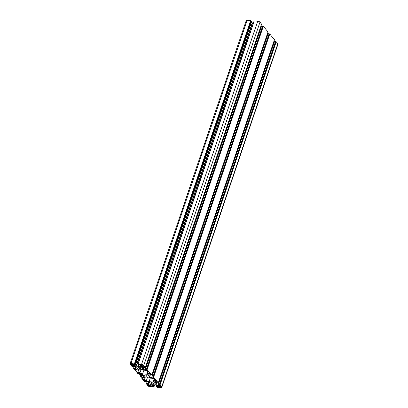 <?xml version="1.0" encoding="UTF-8"?>
<svg xmlns="http://www.w3.org/2000/svg" width="408" height="408" viewBox="0 0 408 408"><rect width="100%" height="100%" fill="white"/><g stroke="black" fill="none" stroke-linecap="round" stroke-linejoin="round"><path stroke-width="0.61" d="M138.332 367.715A1.341 0.536 -161.3 0 0 139.689 368.409A1.341 0.536 -161.3 0 0 140.765 368.23A1.341 0.536 -161.3 0 0 140.658 367.889A1.341 0.536 -161.3 0 0 139.301 367.195A1.341 0.536 -161.3 0 0 138.225 367.373A1.341 0.536 -161.3 0 0 138.332 367.715M144.769 375.477A1.341 0.536 -161.3 0 0 146.125 376.171A1.341 0.536 -161.3 0 0 147.201 375.992A1.341 0.536 -161.3 0 0 147.089 375.651A1.341 0.536 -161.3 0 0 145.733 374.957A1.341 0.536 -161.3 0 0 144.656 375.136A1.341 0.536 -161.3 0 0 144.769 375.477M151.2 383.24A1.341 0.536 -161.3 0 0 152.556 383.933A1.341 0.536 -161.3 0 0 153.632 383.76A1.341 0.536 -161.3 0 0 153.525 383.413A1.341 0.536 -161.3 0 0 152.169 382.719A1.341 0.536 -161.3 0 0 151.088 382.898A1.341 0.536 -161.3 0 0 151.2 383.24M130.024 363.834L246.167 20.701A1.78 0.709 18.7 0 1 247.126 20.4L250.838 20.859L134.696 363.987L130.983 363.528A1.78 0.709 18.7 0 0 130.024 363.834A1.78 0.709 18.7 0 0 130.172 364.288L131.794 366.246L133.503 366.588L131.825 365.451L133.589 365.497L135.767 366.399L137.068 367.623L137.782 368.771L137.083 369.439L134.834 369.143L134.538 368.72L135.221 368.664L134.757 368.2L133.523 368.312L138.23 374.009L139.934 374.35L138.261 373.213L140.02 373.259L142.203 374.161L143.504 375.385L144.213 376.533L143.514 377.201L141.27 376.905L140.969 376.482L141.658 376.426L141.194 375.962L139.954 376.074L144.661 381.771L146.37 382.112L144.692 380.975L146.457 381.021L148.634 381.924L149.874 383.117M160.064 384.882L276.206 41.754L275.813 41.667L159.671 384.795L161.685 386.84A1.78 0.709 18.7 0 1 161.833 387.299A1.78 0.709 18.7 0 1 160.874 387.6L157.422 387.345L156.295 386.468L158.63 386.988L157.656 385.861L155.764 385.035L153.505 384.703L151.531 384.724L150.833 385.387L152.097 386.585L152.873 386.56L152.704 386.177L153.505 386.289L153.801 387.049L150.282 386.815A1.78 0.709 -161.3 0 1 148.022 385.83L146.39 383.836L147.625 383.724L148.089 384.188L147.405 384.244L147.701 384.668L149.751 384.999L150.649 384.3L149.828 383.25M276.206 41.754L277.828 43.712A1.78 0.709 18.7 0 1 277.975 44.166L161.833 387.299M275.813 41.667L274.497 41.412L158.381 384.525M159.671 384.795L158.355 384.54L159.732 385.259L159.819 385.744L157.978 385.555L155.876 384.586L156.805 381.842M274.15 42.437L273.625 42.208M153.627 377.12L269.77 33.992L269.382 33.905L153.24 377.033L158.335 382.816L156.947 382.867L156.631 382.464L157.289 382.306L156.519 381.766L154.775 381.694L154.112 382.459L155.091 383.637L155.744 381.71M155.091 383.637L155.876 384.586M154.897 383.403L155.479 381.689M269.77 33.992L274.451 39.703M269.382 33.905L268.066 33.65L151.949 376.762M153.24 377.033L151.919 376.778L153.301 377.497L153.382 377.981L151.546 377.793L149.44 376.824L148.655 375.875L149.308 373.947M267.714 34.675L267.189 34.445M148.655 375.875L148.354 375.743L149.042 373.927M148.461 375.64L147.747 374.488M147.196 369.357L263.339 26.229L262.946 26.143L146.804 369.271L151.904 375.054L150.516 375.105L150.2 374.702L150.853 374.544L150.088 374.003L148.344 373.932L147.676 374.697M263.339 26.229L268.02 31.941M262.946 26.143L261.63 25.888L145.513 369M146.804 369.271L145.488 369.016L146.865 369.73L146.951 370.219L145.11 370.03L143.009 369.061L142.224 368.113L142.876 366.185M261.283 26.913L260.758 26.683M142.224 368.113L141.923 367.98L142.611 366.165M142.03 367.878L141.316 366.726M138.506 364.905L139.22 364.936L139.194 364.502L140.26 364.762L141.025 365.741L140.326 366.41L138.052 366.292L138.521 364.905L137.879 364.247L141.571 364.313A1.78 0.709 -161.3 0 1 143.835 365.298L145.289 367.46L144.08 367.338L143.769 366.94L144.422 366.782L143.652 366.241L141.907 366.165L141.244 366.93M143.835 365.298L259.978 22.17L261.584 24.179M259.978 22.17A1.78 0.709 -161.3 0 0 257.718 21.185L254.199 20.951L138.088 364.058M254.148 21.104L137.904 364.227M138.46 366.323L138.929 364.936M138.353 366.425L138.858 364.93M253.348 23.103L251.354 22.578M138.052 366.292L136.384 366.17L252.526 23.042M134.696 363.987L135.502 364.681L134.002 364.115L133.258 364.242L134.201 365.267L136.384 366.17M250.838 20.859L251.68 21.553M159.528 387.136L160.553 387.212A0.989 0.393 -161.3 0 0 161.084 387.044A0.989 0.393 -161.3 0 0 161.002 386.789L160.523 386.208L158.641 386.07L159.528 387.136L159.859 386.157M131.667 363.941L131.335 364.92L133.217 365.058L132.33 363.992L131.305 363.916A0.989 0.393 -161.3 0 0 130.774 364.084A0.989 0.393 -161.3 0 0 130.856 364.339L130.994 363.936M154.729 379.292L154.117 381.087L156.351 381.256L154.102 378.537L151.868 378.374L149.206 377.211L145.131 376.905L144.172 377.803L141.938 377.635L144.192 380.353L145.35 376.926M154.117 381.087L153.163 381.985L154.26 378.731M144.192 380.353L146.421 380.521L149.088 381.684L150.419 377.742M149.088 381.684L153.163 381.985M146.421 380.521L147.584 377.089M148.293 371.53L147.686 373.325L149.92 373.493L147.665 370.775L145.432 370.612L142.769 369.449L138.695 369.143L137.741 370.041L135.507 369.872L137.756 372.591L138.919 369.163M147.686 373.325L146.727 374.223L147.829 370.969M137.756 372.591L139.99 372.759L142.652 373.917L143.988 369.98M142.652 373.917L146.727 374.223M139.99 372.759L141.153 369.327M141.755 365.69L140.872 364.625L141.897 364.701A0.989 0.393 18.7 0 1 143.152 365.252L143.631 365.833L141.755 365.69L142.081 364.726M148.706 385.881L148.226 385.295L150.103 385.438L150.986 386.504L149.96 386.427A0.989 0.393 18.7 0 1 148.706 385.881L148.889 385.346M131.335 364.92L130.856 364.339M146.054 381.715L146.294 381.011M146.36 382.082L146.701 381.077M145.906 381.648L146.125 380.995M145.493 381.618L145.712 380.965M144.993 381.398L145.151 380.924M149.945 384.963L150.322 383.846M149.751 384.999L150.195 383.693M148.206 384.887L149.068 382.332M147.701 384.668L147.859 384.193M148.079 384.158L148.803 382.021M147.778 383.79L148.436 381.837M147.625 383.724L148.288 381.771M146.635 383.647L147.4 381.383M146.594 383.653L147.37 381.368M146.452 383.816L147.293 381.337M146.416 383.821L147.262 381.322M153.969 386.85L154.632 384.897M153.505 386.289L153.989 384.851M153.352 386.223L153.821 384.836M152.704 386.177L153.173 384.79M152.663 386.177L153.138 384.785L152.638 386.197M152.663 386.626L152.755 386.351M152.097 386.585L152.714 384.754M151.597 386.366L152.153 384.713M158.416 387.054L158.508 386.779M157.855 387.014L158.1 386.284M157.35 386.794L157.666 385.866M157.156 386.56L157.427 385.759M157.009 386.493L157.279 385.698M156.356 386.447L156.697 385.443M156.32 386.447L156.667 385.427M161.685 386.84L277.828 43.712M159.911 384.815L276.053 41.687M159.559 384.662L275.701 41.534M159.411 384.596L275.553 41.468M158.416 384.52L274.564 41.392M159.819 385.744L159.911 385.473M158.268 385.631L158.549 384.795M157.978 385.555L274.12 42.427M156.091 384.729L156.784 382.668M157.106 382.475L157.202 382.199M156.697 382.444L156.886 381.883M156.662 382.449L156.856 381.863L156.631 382.464M158.324 382.786L274.467 39.658M153.479 377.053L269.622 33.925M153.127 376.9L269.27 33.772M152.975 376.834L269.117 33.706M151.985 376.757L268.127 33.629M153.382 377.981L153.479 377.711M151.837 377.869L152.118 377.033M151.546 377.793L267.689 34.665M149.654 376.966L150.353 374.906M149.44 376.824L150.368 374.08M150.674 374.712L150.766 374.437M150.266 374.682L150.455 374.121M150.226 374.687L150.424 374.1M151.893 375.023L268.036 31.895M147.043 369.291L263.185 26.163M146.691 369.138L262.834 26.01M146.543 369.072L262.686 25.944M145.554 368.995L261.696 25.867M146.951 370.219L147.043 369.949M145.401 370.107L145.681 369.271M145.11 370.03L261.258 26.902M143.223 369.204L143.922 367.144M143.009 369.061L143.937 366.318M144.238 366.95L144.335 366.675M143.83 366.92L144.024 366.358M143.794 366.925L143.988 366.338M145.457 367.261L261.599 24.133M141.571 364.313L257.718 21.185M138.123 364.058L254.266 20.93M137.945 364.227L254.087 21.099M139.21 364.905L139.342 364.512M140.326 366.41L140.704 365.293M140.133 366.445L140.571 365.14M136.094 366.093L252.236 22.965M134.201 365.267L134.518 364.344M133.987 365.124L134.303 364.196M135.553 364.63L251.695 21.502M135.089 364.069L251.231 20.941M134.936 364.002L251.078 20.874M134.584 363.849L250.726 20.721M134.436 363.783L250.578 20.655M130.983 363.528L247.126 20.4M133.493 366.557L133.834 365.553M133.186 366.185L133.426 365.486M133.039 366.124L133.258 365.471M132.626 366.093L132.845 365.44M132.126 365.874L132.284 365.4M137.083 369.439L137.46 368.322M136.884 369.475L137.328 368.169M135.339 369.362L136.201 366.807M134.834 369.143L134.992 368.669M135.216 368.633L135.935 366.496M134.91 368.266L135.568 366.313M134.757 368.2L135.42 366.246M133.768 368.123L134.533 365.859M133.727 368.128L134.502 365.843M133.584 368.291L134.426 365.813M133.549 368.296L134.395 365.798L133.523 368.312M139.929 374.32L140.265 373.315L139.934 374.35M139.623 373.947L139.857 373.249M139.47 373.886L139.689 373.233M139.062 373.856L139.281 373.203M138.557 373.636L138.715 373.162M143.514 377.201L143.891 376.084M143.32 377.237L143.764 375.931M141.77 377.125L142.637 374.57M141.27 376.905L141.428 376.431M141.647 376.395L142.372 374.258M141.341 376.028L142.004 374.075M141.194 375.962L141.851 374.009M140.199 375.885L140.969 373.621M140.163 375.89L140.933 373.606M140.02 376.054L140.862 373.575M139.98 376.059L140.826 373.56M160.553 387.212L160.783 386.524M149.96 386.427L150.241 385.606M148.089 384.188L148.818 382.036M146.569 383.668L147.349 381.363M146.39 383.836L147.242 381.317M153.979 386.881L154.652 384.897M156.295 386.468L156.647 385.422M158.355 384.54L274.497 41.412M158.335 382.816L274.477 39.688M151.919 376.778L268.066 33.65M150.2 374.702L150.404 374.095M151.904 375.054L268.046 31.926M145.488 369.016L261.63 25.888M143.769 366.94L143.973 366.333M145.467 367.292L261.61 24.164M138.057 364.079L254.199 20.951M137.879 364.247L254.021 21.119M139.22 364.936L139.363 364.512M135.563 364.66L251.705 21.532M133.503 366.588L133.85 365.563M135.221 368.664L135.951 366.512M133.702 368.144L134.482 365.838M141.658 376.426L142.387 374.274M140.138 375.906L140.918 373.601M139.954 376.074L140.811 373.555M146.37 382.112L146.717 381.087"/></g></svg>
